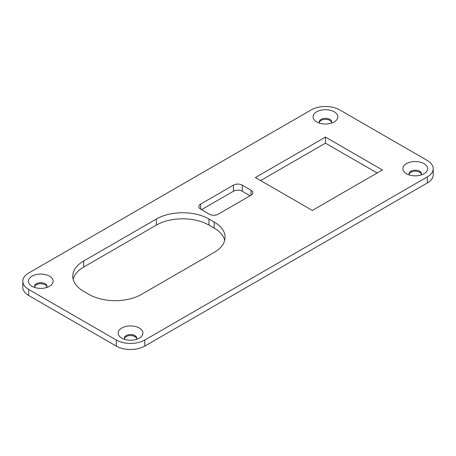 <?xml version="1.0" encoding="UTF-8"?>
<svg xmlns="http://www.w3.org/2000/svg" width="456" height="456" viewBox="0 0 456 456"><rect width="100%" height="100%" fill="white"/><g stroke="black" fill="none" stroke-linecap="round" stroke-linejoin="round"><path stroke-width="0.68" d="M73.159 279.209A37.17 21.46 180 0 1 83.67 267.073L83.67 261.003A37.17 21.46 0 0 0 72.783 276.176A37.17 21.46 0 0 0 83.67 291.35L88.926 294.382A37.17 21.46 0 0 0 141.491 294.382L214.2 252.402A37.17 21.46 0 0 0 225.087 237.228A37.17 21.46 0 0 0 214.2 222.055L214.2 228.125A37.17 21.46 180 0 1 224.717 240.266M156.38 225.093A37.17 21.46 180 0 1 208.945 225.093L208.945 219.022A37.17 21.46 0 0 0 156.38 219.022L156.38 225.093L83.67 267.073M83.67 261.003L156.38 219.022M214.2 228.125L208.945 225.093M208.945 219.022L214.2 222.055M200.623 209.161L200.623 204.1A6.196 3.574 0 0 0 198.81 206.631A6.196 3.574 0 0 0 200.623 209.161L209.384 214.217A6.196 3.574 0 0 0 218.145 214.217L250.994 195.248A6.196 3.574 0 0 0 252.812 192.723A6.196 3.574 0 0 0 250.994 190.192L250.994 195.248M233.478 191.206A6.196 3.574 180 0 1 242.239 191.206L242.239 185.136A6.196 3.574 0 0 0 233.478 185.136L233.478 191.206L201.501 209.663M200.623 204.1L233.478 185.136M250.122 195.755L242.239 191.206M242.239 185.136L250.994 190.192M377.146 172.995L325.464 143.155L260.632 180.582M325.464 137.085L382.407 169.963L312.32 210.421L255.377 177.549L325.464 137.085L325.464 143.155M46.535 287.554A6.196 3.574 0 0 0 46.939 286.294A6.196 3.574 0 0 0 45.121 283.763A6.196 3.574 0 0 0 38.372 282.988A6.196 3.574 0 0 0 34.548 286.294A6.196 3.574 0 0 0 34.947 287.554M49.504 276.176A12.392 7.154 180 0 1 49.504 286.294A12.392 7.154 180 0 1 31.983 286.294L31.983 286.294A12.392 7.154 180 0 1 31.983 276.176A12.392 7.154 180 0 1 49.504 276.176M46.877 286.795A6.196 3.574 0 0 0 45.121 284.772A6.196 3.574 0 0 0 38.783 283.911A6.196 3.574 0 0 0 34.61 286.795M421.053 175.018A6.196 3.574 0 0 0 421.452 173.753A6.196 3.574 0 0 0 419.64 171.228A6.196 3.574 0 0 0 412.885 170.453A6.196 3.574 0 0 0 409.06 173.753A6.196 3.574 0 0 0 409.465 175.018M424.017 163.641A12.392 7.154 180 0 1 424.017 173.753A12.392 7.154 180 0 1 406.495 173.753L406.495 173.753A12.392 7.154 180 0 1 406.495 163.636A12.392 7.154 180 0 1 424.017 163.641M421.39 174.26A6.196 3.574 0 0 0 419.64 172.237A6.196 3.574 0 0 0 413.301 171.37A6.196 3.574 0 0 0 409.123 174.26M136.333 339.401A6.196 3.574 0 0 0 136.732 338.135A6.196 3.574 0 0 0 134.919 335.605A6.196 3.574 0 0 0 128.17 334.829A6.196 3.574 0 0 0 124.345 338.135A6.196 3.574 0 0 0 124.744 339.401M139.297 328.018A12.392 7.154 180 0 1 139.297 338.135A12.392 7.154 180 0 1 121.78 338.135L121.78 338.135A12.392 7.154 180 0 1 121.78 328.018A12.392 7.154 180 0 1 139.297 328.018M136.669 338.643A6.196 3.574 0 0 0 134.919 336.619A6.196 3.574 0 0 0 128.581 335.753A6.196 3.574 0 0 0 124.408 338.643M331.255 123.177A6.196 3.574 0 0 0 331.654 121.912A6.196 3.574 0 0 0 329.842 119.381A6.196 3.574 0 0 0 323.093 118.606A6.196 3.574 0 0 0 319.268 121.912A6.196 3.574 0 0 0 319.667 123.177M334.219 111.794A12.392 7.154 180 0 1 334.219 121.912A12.392 7.154 180 0 1 316.703 121.912L316.703 121.912A12.392 7.154 180 0 1 316.703 111.794A12.392 7.154 180 0 1 334.219 111.794M331.592 122.419A6.196 3.574 0 0 0 329.842 120.395A6.196 3.574 0 0 0 323.503 119.529A6.196 3.574 0 0 0 319.331 122.419M144.774 346.104L144.774 340.033A20.132 11.622 180 0 1 116.303 340.033L116.303 346.104A20.132 11.622 0 0 0 144.774 346.104L427.3 182.987A20.132 11.622 0 0 0 433.2 174.768L433.2 168.697A20.132 11.622 180 0 1 427.3 176.917L427.3 182.987M144.774 340.033L427.3 176.917M28.699 295.522L28.699 289.452A20.132 11.622 180 0 1 22.8 281.232L22.8 287.303A20.132 11.622 0 0 0 28.699 295.522L116.303 346.104M22.8 281.232A20.132 11.622 180 0 1 28.699 273.013L311.226 109.896A20.132 11.622 180 0 1 339.697 109.896L427.3 160.478A20.132 11.622 180 0 1 433.2 168.697M28.699 289.452L116.303 340.033"/></g></svg>
